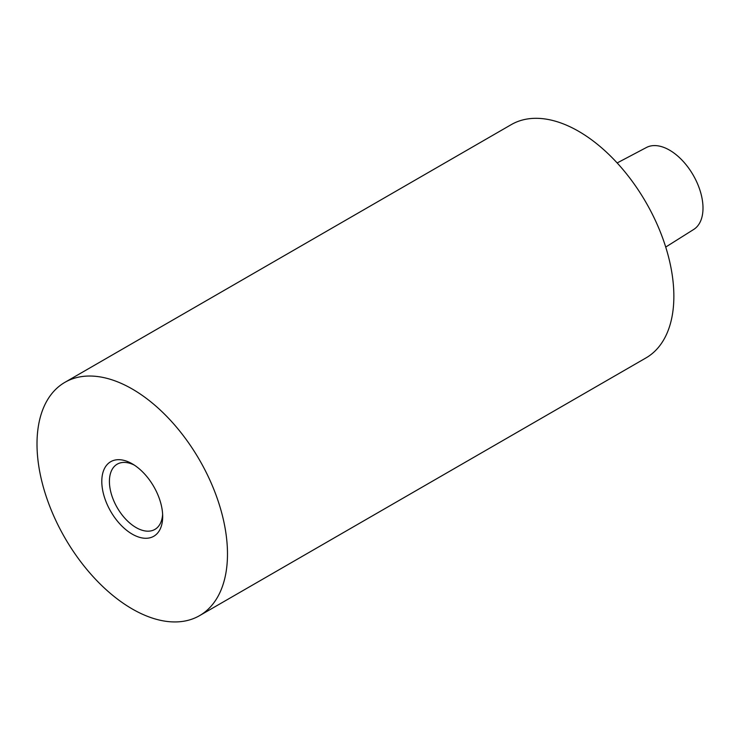 <?xml version="1.0" encoding="UTF-8"?>
<svg xmlns="http://www.w3.org/2000/svg" width="740" height="740" viewBox="0 0 740 740"><rect width="100%" height="100%" fill="white"/><g stroke="black" fill="none" stroke-linecap="round" stroke-linejoin="round"><path stroke-width="1.11" d="M162.689 516.566A43.059 24.864 -120 0 0 132.247 463.832A43.059 24.864 -120 0 0 101.796 481.407A43.059 24.864 -120 0 0 132.247 534.141A43.059 24.864 -120 0 0 162.689 516.566M162.624 514.254A37.675 21.747 60 0 1 154.891 529.415A37.675 21.747 60 0 1 117.216 507.659A37.675 21.747 60 0 1 117.216 464.165A37.675 21.747 60 0 1 134.208 465.044M227.485 553.973A134.699 77.765 -120 0 0 168.692 418.424A134.699 77.765 -120 0 0 64.898 382.339A134.699 77.765 -120 0 0 64.898 537.869A134.699 77.765 -120 0 0 199.587 615.634A134.699 77.765 -120 0 0 227.485 553.973M665.713 247.068L693.713 229.446A47.314 27.315 -120 0 0 703 208.097A47.314 27.315 -120 0 0 682.687 160.839A47.314 27.315 -120 0 0 646.409 147.51L617.151 162.948M199.587 615.634L645.965 357.929A134.699 77.765 -120 0 0 673.863 296.268A134.699 77.765 -120 0 0 615.07 160.71A134.699 77.765 -120 0 0 511.266 124.625L64.898 382.339"/></g></svg>
